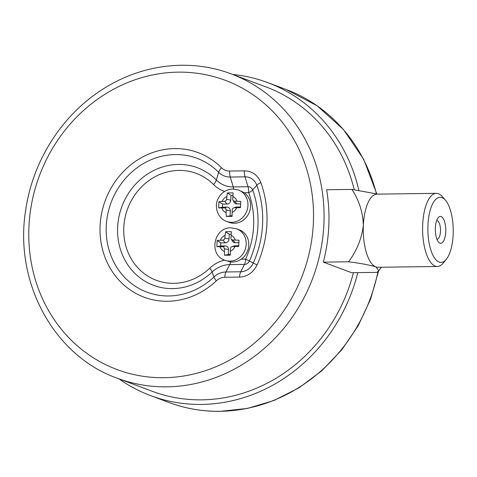 <?xml version="1.0" encoding="UTF-8"?>
<svg xmlns="http://www.w3.org/2000/svg" width="477" height="477" viewBox="0 0 477 477"><rect width="100%" height="100%" fill="white"/><g stroke="black" fill="none" stroke-linecap="round" stroke-linejoin="round"><path stroke-width="0.72" d="M236.652 207.763L234.177 207.799A2.015 1.83 -69.5 0 0 232.233 209.814L232.055 216.361L226.283 216.439L226.05 209.898A2.015 1.83 -69.5 0 0 224.291 207.93L218.639 207.912L218.919 201.711L224.589 201.294A2.015 1.83 -69.5 0 0 226.533 199.273L227.35 192.97L230.17 192.863L233.122 192.893L232.716 199.189A2.015 1.83 -69.5 0 0 234.481 201.157L240.766 201.413L240.486 207.62L236.652 207.763A8.723 7.942 -69.5 0 1 232.114 212.474M232.418 246.603L238.721 246.424L239.001 240.217L232.716 239.961A2.015 1.83 110.5 0 1 230.951 237.999L231.363 231.697L228.411 231.667L225.585 231.774L224.774 238.083A2.015 1.83 110.5 0 1 222.831 240.098L217.16 240.515L216.874 246.716L222.526 246.734A2.015 1.83 110.5 0 1 224.291 248.702L224.518 255.243L230.296 255.165L230.469 248.618A2.015 1.83 110.5 0 1 232.418 246.603L235.095 245.792L238.744 245.744M238.369 189.989L244.29 192.744A16.778 15.276 110.5 0 1 248.577 213.917A16.778 15.276 110.5 0 1 229.228 222.395L226.635 221.423C222.604 220.237 216.844 215.27 216.409 206.589C215.842 198.849 222.395 189.363 232.782 189.023L238.369 189.989A16.778 15.276 110.5 0 1 241.69 191.778A16.778 15.276 110.5 0 1 245.983 212.951A16.778 15.276 110.5 0 1 226.635 221.423M241.273 259.184A16.778 15.276 -69.5 0 0 248.761 243.228A16.778 15.276 -69.5 0 0 239.204 229.765L236.61 228.799A16.778 15.276 110.5 0 1 245.613 248.082A16.778 15.276 110.5 0 1 228.173 261.02A16.778 15.276 110.5 0 1 224.87 260.233L230.588 261.927C234.32 262.314 237.88 261.396 241.273 259.184L245.661 259.112A83.904 76.409 -69.5 0 0 248.678 192.696L244.29 192.744M117.437 378.291C53.4 355.764 13.398 281.162 25.907 208.765C33.062 161.107 61.223 116.477 100.432 90.767C139.63 64.413 189.22 57.932 231.101 73.881A162.466 147.959 110.5 0 1 320.502 251.319A162.466 147.959 110.5 0 1 166.968 386.841A162.466 147.959 110.5 0 1 117.437 378.291L152.294 391.307A162.466 147.959 -69.5 0 0 201.825 399.851A162.466 147.959 -69.5 0 0 353.433 272.683M354.25 189.751A162.466 147.959 -69.5 0 0 265.951 86.897L231.101 73.881M377.999 194.133L351.871 189.423L326.614 189.763A162.466 147.959 110.5 0 1 323.323 262.135L351.632 272.707L376.896 272.367L378.75 270.739L375.87 266.899A36.574 14.244 89.2 0 0 378.005 267.287L437.337 266.482A36.574 14.244 -90.8 0 1 422.604 230.105A36.574 14.244 -90.8 0 1 436.354 193.34A36.574 14.244 -90.8 0 1 442.417 196.691L445.512 200.298A32.549 12.676 89.2 0 0 427.881 230.033A32.549 12.676 89.2 0 0 446.311 259.285A32.549 12.676 89.2 0 0 453.15 234.565A32.549 12.676 89.2 0 0 445.512 200.298M357.804 272.623A167.099 152.175 110.5 0 1 201.616 404.43A167.099 152.175 110.5 0 1 150.672 395.642A167.099 152.175 110.5 0 1 118.964 378.863M232.621 74.454A167.099 152.175 110.5 0 1 267.573 82.557A167.099 152.175 110.5 0 1 358.871 190.412M238.87 242.662L235.233 242.71A3.81 3.47 110.5 0 1 232.406 241.106L231.226 239.114M231.882 246.692L234.076 245.965A3.81 3.47 110.5 0 1 235.095 245.792M231.142 234.141L229.246 234.165L229.026 239.025A3.81 3.47 110.5 0 1 225.347 242.847L220.821 242.906L220.678 245.989L225.204 245.929A3.81 3.47 110.5 0 1 228.543 249.65L228.322 254.509L230.284 254.485M228.322 254.509L224.518 255.243M220.678 245.989L216.874 246.716M220.821 242.906L217.16 240.515M229.246 234.165L225.585 231.774M240.503 206.94L236.854 206.988A3.81 3.47 -69.5 0 0 235.841 207.161L233.641 207.889M232.049 215.682L226.283 216.439M230.087 215.705L230.308 210.846A3.81 3.47 -69.5 0 0 226.969 207.119L222.443 207.185L218.639 207.912M222.443 207.185L222.58 204.102L218.919 201.711M222.58 204.102L227.106 204.043A3.81 3.47 -69.5 0 0 230.79 200.221L231.011 195.361L227.35 192.97M231.011 195.361L232.901 195.337M232.985 200.31L234.171 202.302A3.81 3.47 -69.5 0 0 236.997 203.906L240.629 203.858M348.586 261.795C360.469 263.268 369.562 264.973 375.87 266.899A36.574 14.244 89.2 0 1 363.361 225.43C361.602 238.888 356.677 251.009 348.586 261.795L323.323 262.135M351.871 189.423C359.038 200.125 362.866 212.128 363.361 225.43A36.574 14.244 89.2 0 1 377.021 194.145L436.354 193.34M446.311 259.285L443.312 262.97A36.574 14.244 -90.8 0 1 437.337 266.482M436.95 239.305A9.397 3.661 89.2 0 0 436.974 239.305A9.397 3.661 89.2 0 0 440.48 231.273A9.397 3.661 89.2 0 0 436.717 220.517A9.397 3.661 89.2 0 0 436.693 220.517M445.751 231.804A13.422 5.229 -90.8 0 1 438.506 242.054A13.422 5.229 -90.8 0 1 435.328 229.932A13.422 5.229 -90.8 0 1 438.178 217.733A13.422 5.229 -90.8 0 1 443.538 219.074A13.422 5.229 -90.8 0 1 445.751 231.804M221.817 207.966A8.723 7.942 -69.5 0 0 225.931 212.557M226.658 196.619A8.723 7.942 -69.5 0 0 222.121 201.324M236.95 201.127A8.723 7.942 -69.5 0 0 232.836 196.536M230.349 251.278A8.723 7.942 -69.5 0 0 234.887 246.567M220.052 246.77A8.723 7.942 -69.5 0 0 224.172 251.361M224.894 235.423A8.723 7.942 -69.5 0 0 220.356 240.128M224.584 191.438A33.533 30.54 110.5 0 1 213.553 184.563A57.061 51.963 -69.5 0 0 140.369 188.105A57.061 51.963 -69.5 0 0 136.804 266.643A57.061 51.963 -69.5 0 0 209.755 268.205A33.533 30.54 110.5 0 1 224.554 260.108M245.661 259.112L253.275 263.048A98.304 89.521 -69.5 0 0 256.811 185.237A14.417 13.129 -69.5 0 0 245.029 176.842L248.004 186.71A5.712 5.205 110.5 0 1 252.673 190.037A89.598 81.597 110.5 0 1 249.453 260.961A5.712 5.205 110.5 0 1 244.474 264.419A8.055 3.136 89.2 0 0 245.643 259.124M224.792 277.268A13.439 12.241 -69.5 0 0 216.319 280.828A77.155 70.262 110.5 0 1 117.688 278.711A77.155 70.262 110.5 0 1 122.506 172.519A77.155 70.262 110.5 0 1 221.459 167.731A13.439 12.241 -69.5 0 0 229.616 171.064L244.373 170.867A20.112 18.317 110.5 0 1 260.806 182.578A103.998 94.708 110.5 0 1 257.067 264.896A20.112 18.317 110.5 0 1 239.549 277.065L224.792 277.268A8.055 3.136 -90.8 0 1 225.961 271.973L229.723 264.616A27.839 25.353 -69.5 0 0 212.176 271.991L213.899 277.042A19.134 17.428 110.5 0 1 225.961 271.973L240.718 271.771L244.474 264.419L229.723 264.616A8.055 3.136 89.2 0 0 230.588 261.927M244.373 170.867A8.055 3.136 -90.8 0 0 245.029 176.842L230.272 177.039A19.134 17.428 110.5 0 1 218.657 172.292L216.349 180.002A62.755 57.151 110.5 0 0 135.867 183.895A62.755 57.151 110.5 0 0 131.944 270.268A62.755 57.151 110.5 0 0 212.176 271.991A8.055 1.574 46.6 0 0 209.755 268.205M164.213 377.706A154.417 140.626 -69.5 0 0 297.785 146.868A154.417 140.626 -69.5 0 0 51.462 150.195A154.417 140.626 -69.5 0 0 164.213 377.706M150.672 395.642L169.061 402.51A167.099 152.175 -69.5 0 0 220.004 411.299A167.099 152.175 -69.5 0 0 377.987 271.532M376.389 193.662A167.099 152.175 -69.5 0 0 285.962 89.42L317.08 105.757L343.458 129.488L363.695 159.348L376.741 193.757M221.459 167.731A8.055 3.071 135.2 0 0 218.657 172.292A71.461 65.081 -69.5 0 0 127.013 176.728A71.461 65.081 -69.5 0 0 122.547 275.08A71.461 65.081 -69.5 0 0 213.899 277.042A8.055 1.574 -133.4 0 0 216.319 280.828M229.616 171.064A8.055 3.136 -90.8 0 0 230.272 177.039L233.253 186.912L248.004 186.71A8.055 3.136 89.2 0 1 248.66 192.684M213.553 184.563A8.055 3.071 -44.8 0 0 216.349 180.002A27.839 25.353 -69.5 0 0 233.253 186.912A8.055 3.136 89.2 0 1 233.718 189.041M239.549 277.065A8.055 3.136 -90.8 0 1 240.718 271.771A14.417 13.129 -69.5 0 0 253.275 263.048L257.067 264.896M260.806 182.578A8.055 2.272 -19.9 0 0 256.811 185.237L252.673 190.037A8.055 2.272 160.1 0 1 248.678 192.696M235.191 239.931A8.723 7.942 -69.5 0 0 231.077 235.34M235.233 242.71L232.716 239.961M228.543 249.65L224.291 248.702M225.204 245.929L222.526 246.734M225.347 242.847L222.831 240.098M229.026 239.025L224.774 238.083M236.854 206.988L234.177 207.799M230.308 210.846L226.05 209.898M226.969 207.119L224.291 207.93M227.106 204.043L224.589 201.294M230.79 200.221L226.533 199.273M236.997 203.906L234.481 201.157M267.573 82.557L285.962 89.42M378.583 270.948L370.605 299.139L358.221 325.696L341.812 349.802L321.88 370.718L299.031 387.789L273.971 400.495L247.462 408.431L220.314 411.353C202.594 411.573 185.505 408.622 169.061 402.51M236.61 228.799L231.023 227.827C213.744 227.141 208.3 254.933 224.87 260.233M381.385 267.239L378.75 270.739"/></g></svg>

